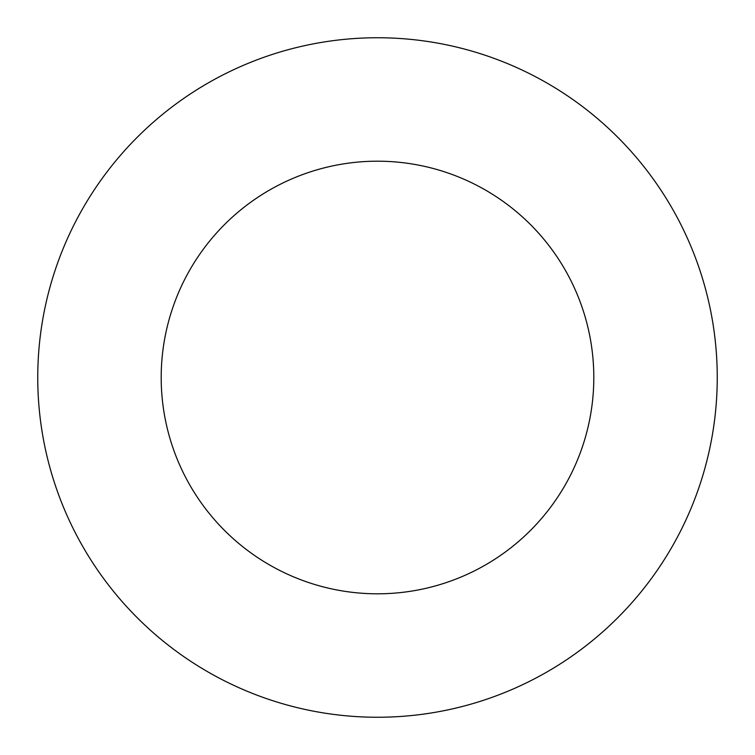 <?xml version="1.0" encoding="UTF-8"?>
<svg xmlns="http://www.w3.org/2000/svg" width="755" height="755" viewBox="0 0 755 755"><rect width="100%" height="100%" fill="white"/><g stroke="black" fill="none" stroke-linecap="round" stroke-linejoin="round"><path stroke-width="1.13" d="M37.75 377.5A339.75 339.75 0 0 0 377.5 717.25A339.75 339.75 0 0 0 717.25 377.5A339.75 339.75 0 0 0 377.5 37.75A339.75 339.75 0 0 0 37.75 377.5M161.192 377.5A216.307 216.307 0 0 0 377.5 593.808A216.307 216.307 0 0 0 593.808 377.5A216.307 216.307 0 0 0 377.5 161.192A216.307 216.307 0 0 0 161.192 377.5"/></g></svg>
